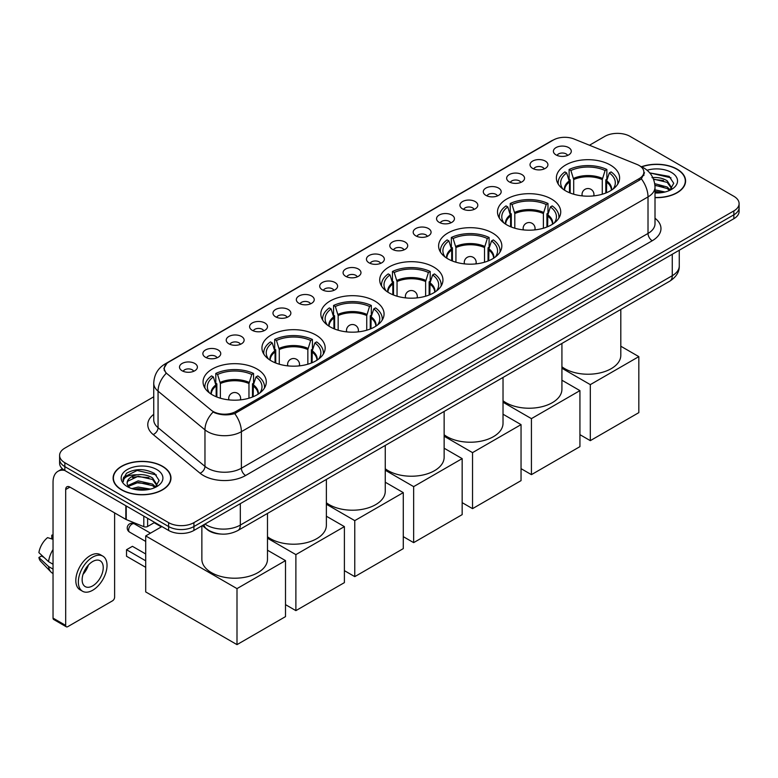 <?xml version="1.0" encoding="UTF-8"?>
<svg xmlns="http://www.w3.org/2000/svg" width="778" height="778" viewBox="0 0 778 778"><rect width="100%" height="100%" fill="white"/><g stroke="black" fill="none" stroke-linecap="round" stroke-linejoin="round"><path stroke-width="1.17" d="M374.801 301.028A31.616 18.254 0 0 0 340.346 297.07A31.616 18.254 0 0 0 320.828 313.933A31.616 18.254 0 0 0 330.086 326.838A31.616 18.254 0 0 0 364.542 330.796A31.616 18.254 0 0 0 384.06 313.933A31.616 18.254 0 0 0 374.801 301.028M551.466 199.032A31.616 18.254 0 0 0 517.01 195.074A31.616 18.254 0 0 0 497.492 211.937A31.616 18.254 0 0 0 506.75 224.842A31.616 18.254 0 0 0 541.206 228.8A31.616 18.254 0 0 0 560.724 211.937A31.616 18.254 0 0 0 551.466 199.032M492.571 233.03A31.616 18.254 0 0 0 458.116 229.072A31.616 18.254 0 0 0 438.607 245.936A31.616 18.254 0 0 0 447.865 258.841A31.616 18.254 0 0 0 482.321 262.799A31.616 18.254 0 0 0 501.839 245.936A31.616 18.254 0 0 0 492.571 233.03M433.686 267.029A31.616 18.254 0 0 0 399.231 263.071A31.616 18.254 0 0 0 379.713 279.934A31.616 18.254 0 0 0 388.981 292.839A31.616 18.254 0 0 0 423.436 296.797A31.616 18.254 0 0 0 442.954 279.934A31.616 18.254 0 0 0 433.686 267.029M315.917 335.017A31.616 18.254 0 0 0 281.461 331.068A31.616 18.254 0 0 0 261.943 347.931A31.616 18.254 0 0 0 271.201 360.836A31.616 18.254 0 0 0 305.657 364.794A31.616 18.254 0 0 0 325.175 347.931A31.616 18.254 0 0 0 315.917 335.017M257.032 369.015A31.616 18.254 0 0 0 222.576 365.067A31.616 18.254 0 0 0 203.058 381.93A31.616 18.254 0 0 0 212.316 394.835A31.616 18.254 0 0 0 246.772 398.793A31.616 18.254 0 0 0 266.29 381.93A31.616 18.254 0 0 0 257.032 369.015M610.351 165.033A31.616 18.254 0 0 0 575.895 161.075A31.616 18.254 0 0 0 556.377 177.938A31.616 18.254 0 0 0 565.635 190.843A31.616 18.254 0 0 0 600.091 194.801A31.616 18.254 0 0 0 619.609 177.938A31.616 18.254 0 0 0 610.351 165.033M532.648 168.398A8.947 5.164 180 0 1 530.878 166.93A8.947 5.164 180 0 1 533.834 160.511A8.947 5.164 180 0 1 545.3 161.085A8.947 5.164 180 0 1 547.08 166.93A8.947 5.164 180 0 1 532.648 168.398M544.211 168.933A5.368 3.102 0 0 0 542.772 167.416A5.368 3.102 0 0 0 537.481 166.638A5.368 3.102 0 0 0 533.737 168.933M509.279 181.887A8.947 5.164 180 0 1 507.509 180.428A8.947 5.164 180 0 1 510.465 174A8.947 5.164 180 0 1 521.931 174.583A8.947 5.164 180 0 1 523.711 180.428A8.947 5.164 180 0 1 509.279 181.887M520.842 182.422A5.368 3.102 0 0 0 519.403 180.914A5.368 3.102 0 0 0 514.112 180.126A5.368 3.102 0 0 0 510.368 182.422M485.91 195.375A8.947 5.164 180 0 1 484.14 193.917A8.947 5.164 180 0 1 487.096 187.498A8.947 5.164 180 0 1 498.562 188.072A8.947 5.164 180 0 1 500.342 193.917A8.947 5.164 180 0 1 485.91 195.375M497.473 195.91A5.368 3.102 0 0 0 496.033 194.403A5.368 3.102 0 0 0 490.743 193.615A5.368 3.102 0 0 0 486.999 195.91M462.54 208.874A8.947 5.164 180 0 1 460.771 207.405A8.947 5.164 180 0 1 463.727 200.987A8.947 5.164 180 0 1 475.193 201.56A8.947 5.164 180 0 1 476.972 207.405A8.947 5.164 180 0 1 462.54 208.874M474.103 209.408A5.368 3.102 0 0 0 472.664 207.891A5.368 3.102 0 0 0 467.374 207.113A5.368 3.102 0 0 0 463.63 209.408M439.171 222.362A8.947 5.164 180 0 1 437.401 220.903A8.947 5.164 180 0 1 440.358 214.475A8.947 5.164 180 0 1 451.824 215.059A8.947 5.164 180 0 1 453.603 220.903A8.947 5.164 180 0 1 439.171 222.362M450.734 222.897A5.368 3.102 0 0 0 449.295 221.39A5.368 3.102 0 0 0 444.005 220.602A5.368 3.102 0 0 0 440.26 222.897M415.802 235.851A8.947 5.164 180 0 1 414.032 234.392A8.947 5.164 180 0 1 416.989 227.973A8.947 5.164 180 0 1 428.454 228.547A8.947 5.164 180 0 1 430.234 234.392A8.947 5.164 180 0 1 415.802 235.851M427.365 236.386A5.368 3.102 0 0 0 425.926 234.878A5.368 3.102 0 0 0 420.635 234.09A5.368 3.102 0 0 0 416.891 236.386M392.433 249.349A8.947 5.164 180 0 1 390.663 247.881A8.947 5.164 180 0 1 393.619 241.462A8.947 5.164 180 0 1 405.095 242.036A8.947 5.164 180 0 1 406.865 247.881A8.947 5.164 180 0 1 392.433 249.349M403.996 249.884A5.368 3.102 0 0 0 402.557 248.367A5.368 3.102 0 0 0 397.266 247.589A5.368 3.102 0 0 0 393.522 249.884M369.064 262.838A8.947 5.164 180 0 1 367.294 261.379A8.947 5.164 180 0 1 370.25 254.951A8.947 5.164 180 0 1 381.726 255.534A8.947 5.164 180 0 1 383.496 261.379A8.947 5.164 180 0 1 369.064 262.838M380.627 263.372A5.368 3.102 0 0 0 379.187 261.865A5.368 3.102 0 0 0 373.897 261.077A5.368 3.102 0 0 0 370.153 263.372M345.695 276.326A8.947 5.164 180 0 1 343.925 274.867A8.947 5.164 180 0 1 346.881 268.449A8.947 5.164 180 0 1 358.357 269.023A8.947 5.164 180 0 1 360.126 274.867A8.947 5.164 180 0 1 345.695 276.326M357.258 276.861A5.368 3.102 0 0 0 355.818 275.354A5.368 3.102 0 0 0 350.528 274.566A5.368 3.102 0 0 0 346.784 276.861M322.325 289.824A8.947 5.164 180 0 1 320.555 288.356A8.947 5.164 180 0 1 323.522 281.937A8.947 5.164 180 0 1 334.987 282.511A8.947 5.164 180 0 1 336.757 288.356A8.947 5.164 180 0 1 322.325 289.824M333.888 290.359A5.368 3.102 0 0 0 332.449 288.842A5.368 3.102 0 0 0 327.159 288.064A5.368 3.102 0 0 0 323.415 290.359M298.956 303.313A8.947 5.164 180 0 1 297.186 301.854A8.947 5.164 180 0 1 300.152 295.426A8.947 5.164 180 0 1 311.618 296.01A8.947 5.164 180 0 1 313.388 301.854A8.947 5.164 180 0 1 298.956 303.313M310.529 303.848A5.368 3.102 0 0 0 309.08 302.341A5.368 3.102 0 0 0 303.79 301.553A5.368 3.102 0 0 0 300.045 303.848M275.587 316.802A8.947 5.164 180 0 1 273.817 315.343A8.947 5.164 180 0 1 276.783 308.924A8.947 5.164 180 0 1 288.249 309.498A8.947 5.164 180 0 1 290.019 315.343A8.947 5.164 180 0 1 275.587 316.802M287.16 317.336A5.368 3.102 0 0 0 285.711 315.829A5.368 3.102 0 0 0 280.42 315.041A5.368 3.102 0 0 0 276.676 317.336M252.218 330.3A8.947 5.164 180 0 1 250.448 328.831A8.947 5.164 180 0 1 253.414 322.413A8.947 5.164 180 0 1 264.88 322.987A8.947 5.164 180 0 1 266.65 328.831A8.947 5.164 180 0 1 252.218 330.3M263.791 330.835A5.368 3.102 0 0 0 262.342 329.318A5.368 3.102 0 0 0 257.061 328.54A5.368 3.102 0 0 0 253.307 330.835M228.849 343.788A8.947 5.164 180 0 1 227.079 342.33A8.947 5.164 180 0 1 230.045 335.901A8.947 5.164 180 0 1 241.511 336.485A8.947 5.164 180 0 1 243.281 342.33A8.947 5.164 180 0 1 228.849 343.788M240.421 344.323A5.368 3.102 0 0 0 238.972 342.816A5.368 3.102 0 0 0 233.692 342.028A5.368 3.102 0 0 0 229.938 344.323M205.48 357.277A8.947 5.164 180 0 1 203.71 355.818A8.947 5.164 180 0 1 206.676 349.4A8.947 5.164 180 0 1 218.141 349.974A8.947 5.164 180 0 1 219.911 355.818A8.947 5.164 180 0 1 205.48 357.277M217.052 357.812A5.368 3.102 0 0 0 215.603 356.305A5.368 3.102 0 0 0 210.323 355.517A5.368 3.102 0 0 0 206.578 357.812M182.11 370.775A8.947 5.164 180 0 1 180.34 369.307A8.947 5.164 180 0 1 183.307 362.888A8.947 5.164 180 0 1 194.772 363.462A8.947 5.164 180 0 1 196.542 369.307A8.947 5.164 180 0 1 182.11 370.775M193.683 371.31A5.368 3.102 0 0 0 192.234 369.803A5.368 3.102 0 0 0 186.953 369.015A5.368 3.102 0 0 0 183.209 371.31M556.017 154.9A8.947 5.164 180 0 1 554.247 153.441A8.947 5.164 180 0 1 557.204 147.023A8.947 5.164 180 0 1 568.669 147.596A8.947 5.164 180 0 1 570.449 153.441A8.947 5.164 180 0 1 556.017 154.9M567.58 155.435A5.368 3.102 0 0 0 566.141 153.927A5.368 3.102 0 0 0 560.85 153.14A5.368 3.102 0 0 0 557.106 155.435M637.007 164.45A16.105 9.297 180 0 1 639.156 165.5A16.105 9.297 180 0 1 643.873 172.074A16.105 9.297 180 0 1 639.156 178.648L235.899 411.465A16.105 9.297 180 0 1 211.315 410.23L167.192 373.839A16.105 9.297 180 0 1 164.275 368.509A16.105 9.297 180 0 1 168.991 361.935L553.362 140.021A16.105 9.297 180 0 1 573.989 138.98L637.007 164.45M220.738 534.039A17.894 10.328 180 0 1 207.327 529.662L202.358 525.568M655.008 197.641A28.932 16.708 0 0 0 685.593 180.963A28.932 16.708 0 0 0 677.123 169.147A28.932 16.708 0 0 0 641.48 166.745M162.505 466.265A28.932 16.708 0 0 0 130.967 462.647A28.932 16.708 0 0 0 113.111 478.071A28.932 16.708 0 0 0 121.582 489.887A28.932 16.708 0 0 0 153.11 493.505A28.932 16.708 0 0 0 170.975 478.071A28.932 16.708 0 0 0 162.505 466.265M644.505 172.755L641.354 178.814L639.788 179.951L234.713 413.585C227.983 415.51 221.36 415.267 214.854 412.855L213.114 412.019A20.88 13.965 129.5 0 0 204.964 429.845L158.06 391.169A23.865 13.78 180 0 1 153.743 383.262L153.743 419.799A23.865 13.78 0 0 0 158.06 427.696L204.964 466.372A23.865 13.78 0 0 0 207.638 468.21A23.865 13.78 0 0 0 241.384 468.21L648.016 233.439A23.865 13.78 0 0 0 655.008 223.704L655.008 187.167A23.865 13.78 180 0 1 648.016 196.912A20.88 12.059 -120 0 0 641.354 178.814M153.743 396.799L64.846 448.118A17.894 10.328 0 0 0 59.605 455.422L59.605 463.221A17.894 10.328 0 0 0 64.846 470.525L168.612 530.44L168.612 526.541A17.894 10.328 0 0 0 193.926 526.541L733.858 214.816A17.894 10.328 0 0 0 739.1 207.502A17.894 10.328 0 0 1 733.858 214.816L193.926 526.541A17.894 10.328 0 0 1 168.612 526.541L64.846 466.625L168.612 526.541L168.612 522.641A17.894 10.328 0 0 0 193.926 522.641L733.858 210.916A17.894 10.328 0 0 0 739.1 203.612A17.894 10.328 0 0 0 733.858 196.299L630.092 136.393A17.894 10.328 0 0 0 604.778 136.393L589.471 145.233M59.605 459.321A17.894 10.328 0 0 0 64.846 466.625A17.894 10.328 0 0 1 59.605 459.321M655.008 218.239A29.827 17.223 180 0 1 652.236 240.752L245.595 475.514A29.827 17.223 180 0 1 203.418 475.514A29.827 17.223 180 0 1 200.072 473.219L153.169 434.542A5.961 3.987 -50.5 0 0 158.06 427.696L158.06 391.169A20.88 13.965 129.5 0 1 166.152 373.401L163.866 368.5L166.813 363.482M59.605 455.422A17.894 10.328 0 0 0 64.846 462.735L168.612 522.641M168.612 530.44A17.894 10.328 0 0 0 193.926 530.44L733.858 218.706A17.894 10.328 0 0 0 739.1 211.402L739.1 203.612M655.008 197.466A28.63 16.532 0 0 0 685.301 180.963A28.63 16.532 0 0 0 676.909 169.273A28.63 16.532 0 0 0 641.733 166.852M655.008 189.842L665.064 192.001M655.008 191.388L662.496 192.536M654.726 183.657L667.213 187.012L670.276 189.939M654.92 185.203L667.213 188.558L669.479 190.474M651.974 177.656C657.692 177.053 662.778 178.113 667.213 180.827L671.579 187.702L671.472 188.83M653.452 179.066L667.213 182.373L671.531 188.471M655.008 192.973A20.88 12.059 0 0 0 671.433 189.482A20.88 12.059 0 0 0 671.424 172.434A20.88 12.059 0 0 0 647.082 170.246M669.732 190.367L673.738 183.307L669.158 176.363L649.747 172.911M650.262 173.543L651.74 173.348L671.006 177.831M653.578 179.397L663.546 180.535M654.95 185.553L663.546 186.72M655.008 191.738L662.273 192.574M121.796 489.761A28.63 16.532 0 0 0 153.003 493.349A28.63 16.532 0 0 0 170.674 478.071A28.63 16.532 0 0 0 162.291 466.382A28.63 16.532 0 0 0 131.083 462.803A28.63 16.532 0 0 0 113.403 478.071A28.63 16.532 0 0 0 121.796 489.761M131.861 488.603L138.183 487.057L150.436 489.109M134.331 489.274L138.183 488.603L147.869 489.654M127.835 485.569L138.183 480.872L152.585 484.13L155.658 487.057M128.351 486.415L138.183 482.418L152.585 485.676L154.851 487.592M155.104 487.475L159.12 480.425L154.54 473.481C144.727 468.405 135.372 468.356 126.464 473.306L123.021 479.598L123.352 481.621C123.546 477.089 128.214 474.804 137.346 474.774A14.918 8.607 0 0 0 127.125 482.944A14.918 8.607 0 0 0 127.855 485.598L129.634 487.767M137.346 474.774C143.074 474.172 148.151 475.232 152.585 477.945L156.952 484.811L156.855 485.949M127.135 483.119L127.641 481.29L138.183 476.233L152.585 479.491L156.903 485.589M156.806 469.552A20.88 12.059 0 0 0 127.281 469.552A20.88 12.059 0 0 0 127.281 486.6A20.88 12.059 0 0 0 156.806 486.6A20.88 12.059 0 0 0 156.806 469.552M123.031 479.744L123.673 477.196L137.123 470.466L156.378 474.95M132.503 477.507L137.123 476.651L148.929 477.643M132.503 483.692L137.123 482.837L148.929 483.828M134.73 489.372L147.645 489.683M569.486 192.74L569.486 181.994L566.676 172.94A27.318 15.774 0 0 0 562.202 188.013A27.318 15.774 0 0 0 562.893 189.035M570.177 193.022L570.177 179.835L569.117 179.222L569.117 169.478A29.827 17.223 0 0 1 606.869 169.478L605.09 170.508A27.318 15.774 0 0 0 570.896 170.508L573.697 179.562L573.697 194.218M602.279 194.218L602.279 179.562L605.09 170.508M561.92 366.778A32.812 18.944 0 0 0 564.789 368.684A32.812 18.944 0 0 0 600.548 372.788A32.812 18.944 0 0 0 620.805 355.283L620.805 309.45M606.869 169.478L606.869 179.222L605.809 179.835L605.809 193.022M566.676 172.94L564.896 171.909A29.827 17.223 0 0 0 558.166 182.811A29.827 17.223 0 0 0 558.254 184.133M570.896 170.508L569.117 169.478M617.732 184.133A29.827 17.223 0 0 0 617.82 182.811A29.827 17.223 0 0 0 611.09 171.909L609.3 172.94L606.704 180.846L606.5 192.74M613.093 189.035A27.318 15.774 0 0 0 613.784 188.013A27.318 15.774 0 0 0 609.3 172.94M590.308 440.649L590.308 384.633L638.826 356.625L638.826 412.641L590.308 440.649L579.931 434.659M590.308 384.633L561.92 368.237M620.805 346.22L638.826 356.625M510.592 226.738L510.592 215.992L507.791 206.938A27.318 15.774 0 0 0 503.308 222.012A27.318 15.774 0 0 0 503.998 223.033M511.292 227.02L511.292 213.833L510.232 213.221L510.232 203.476A29.827 17.223 0 0 1 547.984 203.476L546.205 204.507A27.318 15.774 0 0 0 512.012 204.507L514.812 213.551L514.812 228.217M543.394 228.217L543.394 213.551L546.205 204.507M503.026 400.777A32.812 18.944 0 0 0 505.904 402.683A32.812 18.944 0 0 0 541.663 406.787A32.812 18.944 0 0 0 561.92 389.282L561.92 343.448M547.984 203.476L547.984 213.221L546.924 213.833L546.924 227.02M507.791 206.938L506.011 205.907A29.827 17.223 0 0 0 499.281 216.809A29.827 17.223 0 0 0 499.369 218.132M512.012 204.507L510.232 203.476M558.847 218.132A29.827 17.223 0 0 0 558.935 216.809A29.827 17.223 0 0 0 552.205 205.907L550.416 206.938L547.819 214.845L547.615 226.738M554.208 223.033A27.318 15.774 0 0 0 554.899 222.012A27.318 15.774 0 0 0 550.416 206.938M531.423 474.648L531.423 418.632L579.931 390.624L579.931 446.64L531.423 474.648L521.046 468.657M531.423 418.632L503.026 402.236M561.92 380.218L579.931 390.624M451.707 260.737L451.707 249.991L448.906 240.937A27.318 15.774 0 0 0 444.423 256.011A27.318 15.774 0 0 0 445.113 257.032M452.407 261.019L452.407 247.822L451.347 247.209L451.347 237.475A29.827 17.223 0 0 1 489.099 237.475L487.31 238.506A27.318 15.774 0 0 0 453.127 238.506L455.927 247.55L455.927 262.215M484.509 262.215L484.509 247.55L487.31 238.506M444.141 434.776A32.812 18.944 0 0 0 447.019 436.672A32.812 18.944 0 0 0 482.778 440.786A32.812 18.944 0 0 0 503.026 423.281L503.026 377.447M489.099 237.475L489.099 247.209L488.039 247.822L488.039 261.019M448.906 240.937L447.126 239.906A29.827 17.223 0 0 0 440.397 250.808A29.827 17.223 0 0 0 440.484 252.13M453.127 238.506L451.347 237.475M499.962 252.13A29.827 17.223 0 0 0 500.05 250.808A29.827 17.223 0 0 0 493.31 239.906L491.531 240.937L488.924 248.843L488.73 260.737M495.323 257.032A27.318 15.774 0 0 0 496.014 256.011A27.318 15.774 0 0 0 491.531 240.937M472.538 508.647L472.538 452.631L521.046 424.623L521.046 480.639L472.538 508.647L462.161 502.646M472.538 452.631L444.141 436.234M503.026 414.217L521.046 424.623M392.822 294.736L392.822 283.989L390.021 274.935A27.318 15.774 0 0 0 385.538 290.009A27.318 15.774 0 0 0 386.228 291.03M393.512 295.018L393.512 281.821L392.452 281.208L392.452 271.473A29.827 17.223 0 0 1 430.205 271.473L428.425 272.495A27.318 15.774 0 0 0 394.242 272.495L397.043 281.548L397.043 296.214M425.624 296.214L425.624 281.548L428.425 272.495M385.256 468.774A32.812 18.944 0 0 0 388.134 470.671A32.812 18.944 0 0 0 423.893 474.784A32.812 18.944 0 0 0 444.141 457.279L444.141 411.445M430.205 271.473L430.205 281.208L429.145 281.821L429.145 295.018M390.021 274.935L388.241 273.905A29.827 17.223 0 0 0 381.502 284.806A29.827 17.223 0 0 0 381.59 286.129M394.242 272.495L392.452 271.473M441.068 286.129A29.827 17.223 0 0 0 441.165 284.806A29.827 17.223 0 0 0 434.425 273.905L432.646 274.935L430.039 282.842L429.845 294.736M436.439 291.03A27.318 15.774 0 0 0 437.129 290.009A27.318 15.774 0 0 0 432.646 274.935M413.653 542.636L413.653 486.629L462.161 458.621L462.161 514.637L413.653 542.636L403.276 536.645M413.653 486.629L385.256 470.233M444.141 448.216L462.161 458.621M333.937 328.734L333.937 317.988L331.136 308.934A27.318 15.774 0 0 0 326.653 323.998A27.318 15.774 0 0 0 327.344 325.029M334.628 329.006L334.628 315.819L333.567 315.207L333.567 305.472A29.827 17.223 0 0 1 371.32 305.472L369.54 306.493A27.318 15.774 0 0 0 335.347 306.493L338.158 315.547L338.158 330.212M366.739 330.212L366.739 315.547L369.54 306.493M326.371 502.773A32.812 18.944 0 0 0 329.25 504.669A32.812 18.944 0 0 0 364.999 508.773A32.812 18.944 0 0 0 385.256 491.278L385.256 445.434M371.32 305.472L371.32 315.207L370.26 315.819L370.26 329.006M331.136 308.934L329.357 307.903A29.827 17.223 0 0 0 322.617 318.805A29.827 17.223 0 0 0 322.705 320.128M335.347 306.493L333.567 305.472M382.183 320.128A29.827 17.223 0 0 0 382.27 318.805A29.827 17.223 0 0 0 375.541 307.903L373.761 308.934L371.155 316.841L370.96 328.734M377.554 325.029A27.318 15.774 0 0 0 378.244 323.998A27.318 15.774 0 0 0 373.761 308.934M354.768 576.634L354.768 520.628L403.276 492.62L403.276 548.626L354.768 576.634L344.391 570.644M354.768 520.628L326.371 504.232M385.256 482.214L403.276 492.62M275.052 362.723L275.052 351.987L272.251 342.933A27.318 15.774 0 0 0 267.768 357.997A27.318 15.774 0 0 0 268.459 359.028M275.743 363.005L275.743 349.818L274.683 349.205L274.683 339.471A29.827 17.223 0 0 1 312.435 339.471L310.655 340.492A27.318 15.774 0 0 0 276.462 340.492L279.273 349.546L279.273 364.211M307.855 364.211L307.855 349.546L310.655 340.492M267.486 536.771A32.812 18.944 0 0 0 270.365 538.668A32.812 18.944 0 0 0 306.114 542.772A32.812 18.944 0 0 0 326.371 525.276L326.371 479.433M312.435 339.471L312.435 349.205L311.375 349.818L311.375 363.005M272.251 342.933L270.462 341.902A29.827 17.223 0 0 0 263.732 352.804A29.827 17.223 0 0 0 263.82 354.126M276.462 340.492L274.683 339.471M323.298 354.126A29.827 17.223 0 0 0 323.385 352.804A29.827 17.223 0 0 0 316.656 341.902L314.876 342.933L312.27 350.839L312.066 362.723M318.659 359.028A27.318 15.774 0 0 0 319.35 357.997A27.318 15.774 0 0 0 314.876 342.933M295.883 610.633L295.883 554.617L344.391 526.618L344.391 582.625L295.883 610.633L285.507 604.642M295.883 554.617L267.486 538.23M326.371 516.213L344.391 526.618M216.167 396.722L216.167 385.976L213.357 376.931A27.318 15.774 0 0 0 208.883 391.995A27.318 15.774 0 0 0 209.574 393.026M216.858 397.004L216.858 383.817L215.798 383.204L215.798 373.459A29.827 17.223 0 0 1 253.55 373.459L251.771 374.49A27.318 15.774 0 0 0 217.577 374.49L220.378 383.544L220.378 398.21M248.97 398.21L248.97 383.544L251.771 374.49M201.862 525.85L201.862 559.275A32.812 18.944 0 0 0 211.47 572.666A32.812 18.944 0 0 0 247.229 576.77A32.812 18.944 0 0 0 267.486 559.275L267.486 513.431M253.55 373.459L253.55 383.204L252.49 383.817L252.49 397.004M213.357 376.931L211.577 375.9A29.827 17.223 0 0 0 204.847 386.792A29.827 17.223 0 0 0 204.935 388.125M217.577 374.49L215.798 373.459M264.413 388.125A29.827 17.223 0 0 0 264.501 386.792A29.827 17.223 0 0 0 257.771 375.9L255.991 376.931L253.385 384.838L253.181 396.722M259.774 393.026A27.318 15.774 0 0 0 260.465 391.995A27.318 15.774 0 0 0 255.991 376.931M145.71 567.337L126.522 556.251L126.522 549.725L145.71 560.812M236.998 644.631L236.998 588.615L285.507 560.607L285.507 616.623L236.998 644.631L145.71 591.932L145.71 535.916L161.912 526.56M236.998 588.615L145.71 535.916M267.486 550.211L285.507 560.607M126.522 549.725L132.425 546.321L145.71 553.985M154.151 522.719L161.357 526.881M147.626 518.323L147.626 526.482L154.696 522.398M64.642 470.408A23.865 13.78 -120 0 0 57.98 471.293A23.865 13.78 -120 0 0 53.04 482.214L53.04 618.111L65.692 625.415L65.692 489.518A5.961 3.443 60 0 1 66.927 486.795A5.961 3.443 60 0 1 69.913 487.086L125.832 519.373L125.832 505.729M65.692 625.415A2.986 1.721 120 0 0 66.305 626.786L53.653 619.473A2.986 1.721 -60 0 1 53.04 618.111M66.305 626.786A2.986 1.721 120 0 0 67.803 626.64L112.518 600.82A2.986 1.721 120 0 0 114.619 597.164L114.619 512.906M147.626 526.482A2.986 1.721 180 0 1 143.813 526.677L126.231 519.568A2.986 1.721 180 0 1 125.832 519.373M92.689 585.863A14.918 8.607 120 0 0 102.433 572.725A14.918 8.607 120 0 0 100.148 560.773A14.918 8.607 120 0 0 92.689 561.512A14.918 8.607 120 0 0 82.945 574.65A14.918 8.607 120 0 0 85.23 586.602A14.918 8.607 120 0 0 92.689 585.863M83.052 574.31A14.918 8.607 120 0 0 88.4 565.032M53.04 535.585L51.776 535.206L51.776 538.201L53.04 538.93M102.832 556.124L100.304 554.665A20.286 11.709 120 0 0 90.16 555.667A20.286 11.709 120 0 0 76.905 573.542A20.286 11.709 120 0 0 80.017 589.792L82.546 591.251A20.286 11.709 120 0 0 92.689 590.249A20.286 11.709 120 0 0 105.934 572.375A20.286 11.709 120 0 0 102.832 556.124A20.286 11.709 120 0 0 92.689 557.126A20.286 11.709 120 0 0 79.434 575A20.286 11.709 120 0 0 82.546 591.251M53.04 549.531A19.683 11.369 120 0 0 48.557 561.667L38.9 552.623A15.511 8.957 120 0 1 47.555 537.637L53.04 539.3M53.04 564.254L48.557 561.667M44.122 557.515L41.497 555.998L38.9 557.495L48.557 566.53L53.04 569.117M48.557 566.53A19.683 11.369 120 0 0 50.988 572.034A19.683 11.369 120 0 0 52.476 573.201L53.04 573.532M53.04 534.856A15.511 8.957 120 0 0 51.776 535.206M38.9 557.495A15.511 8.957 120 0 0 40.738 561.356L50.988 572.034M235.899 411.465L235.899 413.108M639.156 178.648L639.156 180.321M245.595 475.514A5.961 3.443 60 0 1 241.384 468.21L241.384 431.683A23.865 13.78 180 0 1 207.638 431.683A23.865 13.78 180 0 1 204.964 429.845L204.964 466.372A5.961 3.987 -50.5 0 1 200.072 473.219M655.008 187.167C654.599 178.59 650.836 172.152 643.698 167.873L640.683 166.404A20.88 9.774 112 0 0 640.401 166.298M234.713 413.585A20.88 12.059 60 0 1 241.384 431.683L648.016 196.912L648.016 233.439A5.961 3.443 60 0 0 652.236 240.752M167.221 363.151A20.88 12.059 -120 0 0 165.053 363.968C157.915 368.247 154.141 374.685 153.743 383.262M165.053 363.968L551.612 140.789A20.88 12.059 60 0 1 553.187 140.118M153.169 434.542A29.827 17.223 180 0 1 153.743 414.334M193.926 522.641L193.926 530.44M733.858 210.916L733.858 218.706M64.846 462.735L64.846 470.525M204.974 524.051A23.865 13.78 0 0 0 206.578 525.082A23.865 13.78 0 0 0 240.324 525.082L672.27 275.694A23.865 13.78 0 0 0 679.262 265.959C679.437 271.872 676.286 276.949 669.8 281.159L237.854 530.538A11.933 6.885 60 0 0 240.324 525.082L240.324 503.648M672.27 254.27L672.27 275.694A11.933 6.885 60 0 1 669.8 281.159M204.011 524.615A11.933 7.984 129.5 0 0 206.092 528.495L202.465 525.51M569.486 181.994A23.389 13.498 0 0 0 564.604 190.221M602.279 179.562A23.389 13.498 0 0 0 573.697 179.562M569.282 180.846A23.661 13.664 0 0 0 564.371 190.075M602.483 178.415A23.661 13.664 0 0 0 573.503 178.415M611.605 190.075A23.661 13.664 0 0 0 606.704 180.846M611.382 190.221A23.389 13.498 0 0 0 606.5 181.994M582.557 195.92A5.961 3.443 180 0 1 582.032 194.5L582.032 195.862M593.954 195.862L593.954 194.5A5.961 3.443 180 0 1 593.429 195.92M510.592 215.992A23.389 13.498 0 0 0 505.719 224.22M543.394 213.551A23.389 13.498 0 0 0 514.812 213.551M510.397 214.845A23.661 13.664 0 0 0 505.486 224.074M543.598 212.413A23.661 13.664 0 0 0 514.618 212.413M552.72 224.074A23.661 13.664 0 0 0 547.819 214.845M552.487 224.22A23.389 13.498 0 0 0 547.615 215.992M523.672 229.918A5.961 3.443 180 0 1 523.137 228.499L523.137 229.86M535.07 229.86L535.07 228.499A5.961 3.443 180 0 1 534.535 229.918M451.707 249.991A23.389 13.498 0 0 0 446.835 258.218M484.509 247.55A23.389 13.498 0 0 0 455.927 247.55M451.512 248.843A23.661 13.664 0 0 0 446.601 258.072M484.713 246.412A23.661 13.664 0 0 0 455.733 246.412M493.836 258.072A23.661 13.664 0 0 0 488.924 248.843M493.602 258.218A23.389 13.498 0 0 0 488.73 249.991M464.787 263.917A5.961 3.443 180 0 1 464.252 262.497L464.252 263.859M476.185 263.859L476.185 262.497A5.961 3.443 180 0 1 475.65 263.917M392.822 283.989A23.389 13.498 0 0 0 387.95 292.217M425.624 281.548A23.389 13.498 0 0 0 397.043 281.548M392.627 282.842A23.661 13.664 0 0 0 387.716 292.071M425.819 280.411A23.661 13.664 0 0 0 396.838 280.411M434.951 292.071A23.661 13.664 0 0 0 430.039 282.842M434.717 292.217A23.389 13.498 0 0 0 429.845 283.989M405.902 297.916A5.961 3.443 180 0 1 405.367 296.496L405.367 297.857M417.3 297.857L417.3 296.496A5.961 3.443 180 0 1 416.765 297.916M333.937 317.988A23.389 13.498 0 0 0 329.065 326.215M366.739 315.547A23.389 13.498 0 0 0 338.158 315.547M333.743 316.841A23.661 13.664 0 0 0 328.831 326.07M366.934 314.409A23.661 13.664 0 0 0 337.953 314.409M376.066 326.07A23.661 13.664 0 0 0 371.155 316.841M375.832 326.215A23.389 13.498 0 0 0 370.96 317.988M347.017 331.914A5.961 3.443 180 0 1 346.482 330.494L346.482 331.856M358.415 331.856L358.415 330.494A5.961 3.443 180 0 1 357.88 331.914M275.052 351.987A23.389 13.498 0 0 0 270.18 360.214M307.855 349.546A23.389 13.498 0 0 0 279.273 349.546M274.848 350.839A23.661 13.664 0 0 0 269.947 360.068M308.049 348.398A23.661 13.664 0 0 0 279.069 348.398M317.181 360.068A23.661 13.664 0 0 0 312.27 350.839M316.947 360.214A23.389 13.498 0 0 0 312.066 351.987M288.123 365.913A5.961 3.443 180 0 1 287.597 364.493L287.597 365.854M299.53 365.854L299.53 364.493A5.961 3.443 180 0 1 298.995 365.913M216.167 385.976A23.389 13.498 0 0 0 211.285 394.213M248.97 383.544A23.389 13.498 0 0 0 220.378 383.544M215.963 384.838A23.661 13.664 0 0 0 211.052 394.067M249.164 382.397A23.661 13.664 0 0 0 220.184 382.397M258.286 394.067A23.661 13.664 0 0 0 253.385 384.838M258.063 394.213A23.389 13.498 0 0 0 253.181 385.976M150.485 533.163L134.39 523.866A4.775 2.752 120 0 0 132.007 524.109A4.775 2.752 120 0 0 128.633 529.954A4.775 2.752 120 0 0 129.615 532.133L145.71 541.43M229.238 399.911A5.961 3.443 180 0 1 228.713 398.492L228.713 399.853M240.635 399.853L240.635 398.492A5.961 3.443 180 0 1 240.11 399.911M65.692 489.518L69.913 487.086M126.231 505.963L126.231 519.568M143.813 526.677L143.813 516.115M164.275 368.509L164.275 370.591M643.873 172.074L643.873 175.497M551.612 140.789L555.434 139.009M237.854 530.538C228.255 535.361 218.657 535.361 209.049 530.538L206.092 528.495M679.262 265.959L679.262 250.234M685.301 183.355L685.301 180.963M170.674 480.464L170.674 478.071M113.403 480.464L113.403 478.071M558.166 183.997L558.166 182.811M617.82 183.997L617.82 182.811M593.954 194.5A5.961 5.961 0 0 0 585.007 189.336A5.961 5.961 0 0 0 582.032 194.5M499.281 217.996L499.281 216.809M558.935 217.996L558.935 216.809M535.07 228.499A5.961 5.961 0 0 0 526.123 223.335A5.961 5.961 0 0 0 523.137 228.499M440.397 251.994L440.397 250.808M500.05 251.994L500.05 250.808M476.185 262.497A5.961 5.961 0 0 0 467.238 257.333A5.961 5.961 0 0 0 464.252 262.497M381.502 285.983L381.502 284.806M441.165 285.983L441.165 284.806M417.3 296.496A5.961 5.961 0 0 0 408.353 291.332A5.961 5.961 0 0 0 405.367 296.496M322.617 319.982L322.617 318.805M382.27 319.982L382.27 318.805M358.415 330.494A5.961 5.961 0 0 0 349.468 325.321A5.961 5.961 0 0 0 346.482 330.494M263.732 353.98L263.732 352.804M323.385 353.98L323.385 352.804M299.53 364.493A5.961 5.961 0 0 0 290.573 359.319A5.961 5.961 0 0 0 287.597 364.493M204.847 387.979L204.847 386.792M264.501 387.979L264.501 386.792M134.39 523.866A4.775 4.775 0 0 0 127.232 527.999A4.775 4.775 0 0 0 129.615 532.133M240.635 398.492A5.961 5.961 0 0 0 231.688 393.318A5.961 5.961 0 0 0 228.713 398.492M57.98 471.293L62.386 468.745"/></g></svg>

